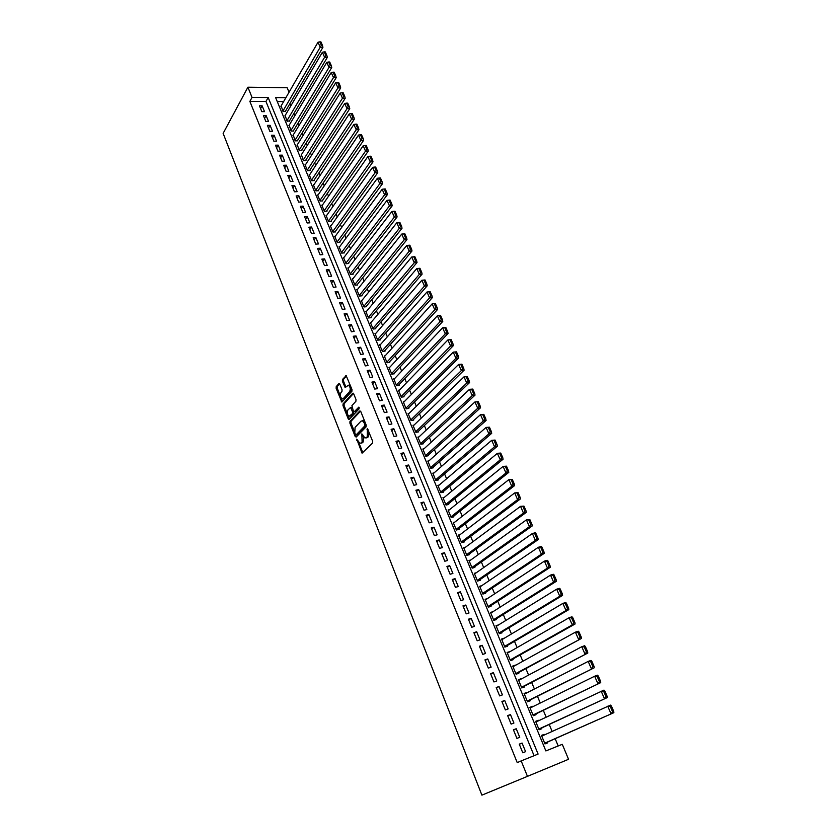 <?xml version="1.0" encoding="UTF-8"?>
<svg xmlns="http://www.w3.org/2000/svg" width="837" height="837" viewBox="0 0 837 837"><rect width="100%" height="100%" fill="white"/><g stroke="black" fill="none" stroke-linecap="round" stroke-linejoin="round"><path stroke-width="1.26" d="M356.75 439.111L362.055 453.183L372.591 443.035L372.685 441.298L367.359 428.471L367.286 436.883L364.963 438.044L361.856 433.869L362.107 442.135L361.281 442.972L359.837 443.275L356.75 439.111M339.822 384.12L338.859 383.608L336.223 386.61L336.139 388.316L341.841 402.074L351.917 391.297L352 389.571L346.183 375.656L342.459 379.485L342.375 381.212L345.137 387.479L348.474 385.24C350.347 386.987 350.734 389.1 349.615 391.57L343.296 398.59L342.082 398.893C340.23 397.167 339.843 395.074 340.931 392.626L341.967 391.454L342.051 389.739L339.822 384.12M252.042 97.416L247.898 87.215L223.134 133.376L481.903 795.15L527.456 776.359L521.179 760.906L538.097 754.074L268.175 97.531L252.042 97.416L249.865 101.403L517.235 762.622L521.179 760.906M349.981 421.409L349.887 423.103L355.181 436.506L356.175 437.081L366.114 426.839L366.208 425.102L360.789 411.532L359.774 410.977L349.981 421.409L351.069 421.21L350.985 422.915L354.459 431.693M347.962 415.278L349.311 418.678L348.213 418.866L342.982 405.621L343.065 403.915L352.701 393.285L353.695 393.819L355.997 399.542L355.903 401.279L351.927 405.589L353.35 411.103L354.344 411.658L358.832 407.117L359.136 408.791L349.196 419.431M348.213 418.866L348.747 419.525M281.159 105.86L283.073 111.635L285.49 111.154M285.155 115.496L287.081 121.313L289.508 120.81M289.183 125.194L291.109 131.053L293.745 131.022L293.536 130.53M293.243 134.956L295.179 140.857L297.805 140.804L297.595 140.313M297.323 144.78L299.259 150.723L301.895 150.66L301.686 150.168M301.425 154.667L303.371 160.652L306.007 160.578L305.808 160.087M305.568 164.627L305.024 164.648L307.514 170.654L310.15 170.56L309.952 170.068M309.732 174.651L309.177 174.671L311.688 180.719L314.325 180.614L314.116 180.112M313.927 184.736L313.362 184.757L315.884 190.846L318.531 190.731L318.322 190.229M318.144 194.895L317.568 194.927L320.111 201.047L322.758 200.922L322.548 200.409M322.391 205.117L321.806 205.149L324.369 211.322L327.016 211.175L326.796 210.662M326.671 215.412L326.074 215.454L328.648 221.659L331.295 221.502L331.086 220.978M330.981 225.781L330.364 225.823L332.959 232.069L335.616 231.891L335.396 231.378M335.323 236.212L334.695 236.254L337.301 242.552L339.958 242.364L339.738 241.841M339.686 246.716L339.048 246.769L341.674 253.109L344.331 252.9L344.112 252.366M344.091 257.294L343.432 257.346L346.079 263.739L348.736 263.509L348.516 262.975M348.516 267.945L347.847 268.007L350.504 274.431L353.172 274.191L352.952 273.657M352.984 278.669L352.283 278.731L354.972 285.208L357.64 284.946L357.409 284.402M357.472 289.466L356.761 289.539L359.46 296.057L362.128 295.775L361.908 295.231M362.002 300.337L361.27 300.42L363.99 306.98L366.658 306.687L366.428 306.133M366.564 311.28L365.8 311.374L368.542 317.976L371.22 317.662L370.99 317.118M371.157 322.308L370.372 322.402L373.135 329.056L375.813 328.721L375.583 328.167M375.782 333.408L374.976 333.513L377.749 340.209L380.427 339.864L380.197 339.299M380.437 344.582L379.611 344.698L382.404 351.446L385.083 351.08L384.853 350.515M385.135 355.84L384.277 355.966L387.092 362.756L389.78 362.369L389.54 361.804M389.854 367.181L388.975 367.307L391.81 374.16L394.499 373.752L394.258 373.176M394.625 378.596L393.704 378.732L396.56 385.627L399.249 385.208L399.019 384.633M399.416 390.094L398.475 390.241L401.352 397.188L404.041 396.748L403.8 396.163M404.261 401.666L403.277 401.833L406.175 408.833L408.864 408.362L408.623 407.786M409.126 413.332L408.111 413.509L411.03 420.551L413.729 420.069L413.478 419.483M414.043 425.081L412.986 425.269L415.926 432.363L418.615 431.861L418.374 431.264M418.992 436.904L417.893 437.113L420.854 444.259L423.553 443.736L423.302 443.139M423.982 448.82L422.831 449.04L425.813 456.249L428.513 455.694L428.262 455.098M429.004 460.821L427.812 461.061L430.814 468.312L433.514 467.747L433.263 467.14M434.079 472.905L432.823 473.167L435.847 480.48L438.557 479.883L438.306 479.277M439.184 485.073L437.877 485.366L440.921 492.721L443.631 492.114L443.38 491.497M444.342 497.335L442.961 497.649L446.037 505.067L448.747 504.429L448.486 503.811M449.542 509.681L448.088 510.026L451.185 517.496L453.895 516.837L453.633 516.22M454.794 522.121L453.256 522.497L456.374 530.02L459.084 529.34L458.822 528.712M460.088 534.644L458.456 535.052L461.595 542.638L464.315 541.937L464.054 541.309M465.435 547.262L463.698 547.712L466.868 555.349L469.578 554.628L469.316 553.989M470.823 559.963L468.982 560.466L472.173 568.156L474.893 567.413L474.621 566.775M476.284 572.759L474.307 573.314L477.519 581.066L480.239 580.292L479.967 579.643M481.798 585.638L479.664 586.256L482.907 594.071L485.627 593.276L485.355 592.627M487.385 598.612L485.073 599.302L488.327 607.17L491.057 606.354L490.775 605.695M493.035 611.669L490.513 612.443L493.799 620.374L496.519 619.526L496.247 618.867M501.761 632.144L502.033 632.814L499.312 633.682L495.996 625.689L498.726 624.831L496.268 626.338L556.668 589.185L559.493 588.327L560.204 588.966L559.074 589.311L561.24 594.28L562.37 593.935L560.204 588.966M504.282 638.233L501.771 639.625M504.251 638.15L501.53 639.039L504.868 647.095L507.588 646.195L507.316 645.526M509.89 651.72L507.316 653.017M509.827 651.573L507.096 652.483L510.465 660.602L513.186 659.682L512.903 659.001M515.529 665.321L512.903 666.503M515.435 665.101L512.715 666.043L516.105 674.224L518.825 673.272L518.542 672.592M521.221 679.016L518.542 680.104M521.095 678.734L518.375 679.696L521.786 687.941L524.517 686.968L524.234 686.277M526.944 692.827L524.213 693.8M526.797 692.471L524.077 693.465L527.519 701.772L530.25 700.768L529.957 700.077M532.73 706.742L529.936 707.61M532.552 706.323L529.821 707.338L533.295 715.719L536.025 714.683L535.732 713.982M538.547 720.772L538.348 720.28L535.701 721.536M538.348 720.28L535.617 721.327L539.112 729.77L541.842 728.703L541.549 728.002M519.264 744.135L522.78 752.787L525.594 751.668L522.068 743.036L519.264 744.135M513.426 729.812L516.921 738.391L519.735 737.303L516.241 728.734L513.426 729.812M507.651 715.604L511.114 724.11L513.918 723.053L510.455 714.557L507.651 715.604M501.907 701.5L505.349 709.943L508.153 708.918L504.711 700.485L501.907 701.5M496.215 687.512L499.626 695.892L502.43 694.888L499.019 686.528L496.215 687.512M490.566 673.639L493.945 681.946L496.749 680.973L493.37 672.676L490.566 673.639M484.958 659.87L488.316 668.114L491.12 667.162L487.762 658.939L484.958 659.87M479.402 646.206L482.729 654.388L485.533 653.467L482.196 645.296L479.402 646.206M473.888 632.657L477.195 640.776L479.988 639.876L476.682 631.768L473.888 632.657M468.406 619.202L471.691 627.258L474.485 626.39L471.21 618.344L468.406 619.202M462.976 605.852L466.23 613.856L469.023 613.008L465.77 605.025L462.976 605.852M457.588 592.617L460.821 600.547L463.614 599.731L460.381 591.811L457.588 592.617M452.242 579.476L455.443 587.344L458.237 586.549L455.035 578.691L452.242 579.476M446.927 566.429L450.107 574.245L452.901 573.471L449.72 565.676L446.927 566.429M441.664 553.487L444.824 561.24L447.607 560.497L444.447 552.755L441.664 553.487M436.433 540.639L439.571 548.34L442.354 547.618L439.216 539.938L436.433 540.639M431.243 527.896L434.351 535.534L437.144 534.833L434.026 527.216L431.243 527.896M426.096 515.247L429.182 522.822L431.965 522.152L428.879 514.588L426.096 515.247M420.99 502.681L424.045 510.204L426.828 509.555L423.763 502.054L420.99 502.681M415.916 490.22L418.95 497.691L421.733 497.063L418.688 489.603L415.916 490.22M410.883 477.854L413.897 485.261L416.669 484.654L413.656 477.257L410.883 477.854M405.882 465.571L408.874 472.926L411.647 472.35L408.655 465.006L405.882 465.571M400.923 453.382L403.894 460.685L406.667 460.12L403.685 452.838L400.923 453.382M395.995 441.287L398.946 448.538L401.718 447.994L398.768 440.754L395.995 441.287M391.109 429.276L394.039 436.464L396.801 435.951L393.871 428.764L391.109 429.276M386.255 417.349L389.163 424.495L391.925 423.993L389.017 416.868L386.255 417.349M381.442 405.516L384.319 412.61L387.081 412.128L384.193 405.045L381.442 405.516M376.65 393.767L379.517 400.808L382.279 400.348L379.412 393.317L376.65 393.767M371.91 382.101L374.746 389.09L377.508 388.65L374.662 381.672L371.91 382.101M367.192 370.519L370.017 377.456L372.768 377.037L369.944 370.111L367.192 370.519M362.515 359.021L365.319 365.905L368.071 365.507L365.267 358.634L362.515 359.021M357.87 347.596L360.653 354.438L363.394 354.061L360.611 347.229L357.87 347.596M353.256 336.265L356.018 343.055L358.759 342.699L355.997 335.919L353.256 336.265M348.673 325.007L351.414 331.755L354.156 331.41L351.414 324.683L348.673 325.007M344.122 313.833L346.842 320.529L349.584 320.205L346.863 313.519L344.122 313.833M339.602 302.732L342.312 309.387L345.053 309.083L342.343 302.439L339.602 302.732M335.124 291.715L337.803 298.317L340.544 298.035L337.855 291.443L335.124 291.715M330.667 280.772L333.335 287.332L336.066 287.06L333.398 280.521L330.667 280.772M326.242 269.912L328.889 276.419L331.619 276.168L328.972 269.671L326.242 269.912M321.847 259.114L324.484 265.58L327.215 265.35L324.578 258.895L321.847 259.114M317.495 248.401L320.1 254.825L322.831 254.605L320.215 248.202L317.495 248.401M313.164 237.76L315.758 244.142L318.478 243.933L315.884 237.572L313.164 237.76M308.853 227.193L311.437 233.523L314.157 233.345L311.573 227.015L308.853 227.193M304.584 216.699L307.148 222.987L309.857 222.82L307.294 216.542L304.584 216.699M300.347 206.268L302.889 212.514L305.599 212.368L303.057 206.132L300.347 206.268M296.131 195.921L298.652 202.125L301.362 201.989L298.84 195.795L296.131 195.921M291.946 185.636L294.446 191.799L297.156 191.673L294.645 185.521L291.946 185.636M287.782 175.414L290.272 181.535L292.981 181.43L290.491 175.32L287.782 175.414M283.659 165.276L286.128 171.355L288.828 171.261L286.359 165.192L283.659 165.276M279.558 155.19L282.006 161.238L284.706 161.164L282.247 155.127L279.558 155.19M275.478 145.188L277.915 151.183L280.615 151.12L278.177 145.136L275.478 145.188M271.429 135.238L273.856 141.202L276.545 141.16L274.117 135.207L271.429 135.238M267.411 125.362L269.817 131.283L272.506 131.252L270.1 125.341L267.411 125.362M263.414 115.548L265.81 121.428L268.499 121.417L266.103 115.548L263.414 115.548M534.069 755.696L265.957 101.476L249.865 101.403M264.513 111.645L262.127 105.807L259.449 105.807L261.824 111.645L264.513 111.645M558.185 745.955L555.161 738.694M552.117 731.423L549.208 724.455M546.163 717.173L543.307 710.331M540.263 703.028L537.459 696.311M534.404 689.008L531.641 682.406M528.586 675.082L525.887 668.606M522.822 661.282L520.164 654.911M517.099 647.576L514.493 641.33M511.428 633.986L508.865 627.855M505.789 620.499L503.278 614.484M500.202 607.118L497.733 601.207M494.657 593.831L492.229 588.034M489.153 580.658L486.778 574.967M483.692 567.58L481.359 561.993M478.272 554.596L475.981 549.124M472.884 541.717L470.645 536.35M467.548 528.942L465.351 523.669M462.254 516.251L460.088 511.083M456.992 503.665L454.878 498.59M451.771 491.162L449.699 486.192M446.592 478.764L444.562 473.888M441.455 466.45L439.456 461.679M436.349 454.229L434.393 449.553M431.285 442.103L429.36 437.51M426.253 430.061L424.369 425.562M421.262 418.113L419.421 413.698M416.303 406.238L414.503 401.927M411.385 394.468L409.617 390.23M406.5 382.771L404.773 378.627M401.645 371.157L399.96 367.108M396.832 359.628L395.179 355.662M392.051 348.182L390.429 344.3M387.311 336.819L385.721 333.021M382.593 325.541L381.044 321.827M377.916 314.335L376.399 310.705M373.271 303.214L371.785 299.656M368.657 292.176L367.202 288.692M364.074 281.201L362.662 277.8M359.533 270.309L358.142 266.982M355.014 259.501L353.653 256.248M350.525 248.756L349.196 245.576M346.068 238.095L344.781 234.988M341.653 227.497L340.387 224.473M337.259 216.982L336.014 214.021M332.885 206.53L331.682 203.642M328.554 196.151L327.382 193.337M324.254 185.845L323.103 183.104M319.975 175.613L318.855 172.935M315.727 165.444L314.639 162.828M311.51 155.347L310.443 152.794M307.325 145.314L306.29 142.834M303.161 135.343L302.147 132.937M299.029 125.445L298.045 123.102M294.917 115.611L293.965 113.33M290.837 105.849L289.905 103.621M283.638 101.57L277.246 101.539M544.416 734.917L544.186 734.342L541.455 735.42L544.981 743.926L547.712 742.837L547.408 742.126M247.898 87.215L287.154 87.707L289.058 92.227M285.909 97.657L275.614 97.584L545.87 750.935L562.276 744.313L568.553 759.295L527.456 776.359M265.957 101.476L268.175 97.531M544.186 734.342L541.508 735.556M522.068 743.036L519.317 744.281M516.241 728.734L513.52 730.031M510.455 714.557L507.766 715.886M504.711 700.485L502.054 701.866M499.019 686.528L496.393 687.941M493.37 672.676L490.764 674.13M487.762 658.939L485.188 660.424M482.196 645.296L479.653 646.834M476.682 631.768L474.16 633.337M471.21 618.344L468.72 619.955M465.77 605.025L463.311 606.668M460.381 591.811L457.944 593.485M455.035 578.691L452.618 580.407M449.72 565.676L447.335 567.423M444.447 552.755L442.093 554.544M439.216 539.938L436.883 541.748M434.026 527.216L431.725 529.057M428.879 514.588L426.598 516.46M423.763 502.054L421.503 503.958M418.688 489.603L416.46 491.549M413.656 477.257L411.438 479.235M408.655 465.006L406.468 467.004M403.685 452.838L401.53 454.868M398.768 440.754L396.623 442.825M393.871 428.764L391.758 430.856M389.017 416.868L386.924 418.981M384.193 405.045L382.122 407.2M379.412 393.317L377.361 395.493M374.662 381.672L372.632 383.88M369.944 370.111L367.935 372.339M365.267 358.634L363.268 360.883M360.611 347.229L358.644 349.51M355.997 335.919L354.051 338.221M351.414 324.683L349.489 327.016M346.863 313.519L344.949 315.884M342.343 302.439L340.45 304.825M337.855 291.443L335.982 293.85M333.398 280.521L331.546 282.948M328.972 269.671L327.141 272.119M324.578 258.895L322.768 261.364M320.215 248.202L318.426 250.692M315.884 237.572L314.105 240.083M311.573 227.015L309.816 229.558M307.294 216.542L305.557 219.095M303.057 206.132L301.33 208.706M298.84 195.795L297.135 198.39M294.645 185.521L292.96 188.137M290.491 175.32L288.817 177.967M286.359 165.192L284.706 167.85M282.247 155.127L280.615 157.806M278.177 145.136L276.555 147.835M274.117 135.207L272.527 137.917M270.1 125.341L268.52 128.071M266.103 115.548L264.534 118.299M262.127 105.807L260.579 108.58M361.103 443.129L362.379 442.763L361.281 442.972M363.624 436.736L363.206 441.926L362.379 442.763M366.25 437.897L367.548 437.531L366.439 437.73M369.012 432.101L368.385 436.673L367.548 437.531M358.56 442.062L362.86 452.733M360.559 411.124L351.069 421.21M355.704 434.853L356.52 436.736M355.443 434.466L356.143 434.863L364.848 425.855L364.252 422.978L362.505 420.823L361.009 421.147L355.087 427.351L354.794 432.813L355.443 434.466M366.135 424.914L357.242 434.665M364.953 421.942L363.603 420.624L362.337 420.76M347.365 413.771L344.07 405.432L342.982 405.621M353.496 393.442L344.153 403.737L344.07 405.432M354.302 411.689L355.443 411.469L359.167 407.483M347.857 410.015C346.748 412.474 347.146 414.577 349.039 416.334L352.492 413.635L352.586 411.919L350.557 407.473L347.857 410.015M350.148 416.146L351.341 415.863L350.243 416.052M353.622 411.563L353.591 413.447L351.341 415.863M351.906 407.483L351.226 407.368M343.17 398.715L344.384 398.422L343.296 398.59M351.226 387.625L350.724 391.392L344.384 398.422M350.588 386.035L349.584 385.072L348.464 385.229L349.584 385.072M346.518 375.959L343.557 379.328L343.473 381.044L345.901 387.029M341.14 398.035L342.605 401.614M339.644 383.785L337.311 386.443L337.227 388.148L340.408 396.173M544.72 743.319L613.866 712.685L544.678 743.214M541.748 736.131L610.56 705.12L611.408 706.051L610.278 706.491L612.6 711.795L613.73 711.356L611.408 706.051M612.6 711.795L611.052 713.804L607.735 706.229L610.278 706.491M613.73 711.356L613.866 712.685M538.892 729.236L607.264 697.587L538.819 729.058M535.9 722.028L603.99 690.096L604.816 690.975L603.686 691.404L605.988 696.666L607.118 696.238L604.816 690.975M605.988 696.666L604.45 698.675L601.165 691.163L603.686 691.404M607.118 696.238L607.264 697.587M533.096 715.258L600.725 682.626L533.002 715.018M530.114 708.039L594.647 676.223L597.472 675.187L598.288 676.034L597.158 676.453L599.438 681.674L600.568 681.255L598.288 676.034M599.438 681.674L597.9 683.672L594.647 676.223L597.158 676.453M600.568 681.255L600.725 682.626M527.352 701.385L594.228 667.78L527.226 701.082M524.36 694.155L588.181 661.408L591.006 660.403L591.801 661.22L590.671 661.617L592.931 666.796L594.061 666.388L591.801 661.22M592.931 666.796L591.414 668.805L588.181 661.408L590.671 661.617M594.061 666.388L594.228 667.78M521.65 687.627L587.794 653.059L521.503 687.261M518.658 680.387L581.778 646.719L584.603 645.745L585.377 646.53L584.247 646.917L586.486 652.054L587.616 651.657L585.377 646.53M586.486 652.054L584.979 654.053L581.778 646.719L584.247 646.917M587.616 651.657L587.794 653.059M516 673.973L581.412 638.464L515.822 673.534M512.997 666.723L575.417 632.155L578.241 631.213L579.005 631.956L577.875 632.333L580.104 637.428L581.223 637.041L579.005 631.956M580.104 637.428L578.597 639.426L575.417 632.155L577.875 632.333M581.223 637.041L581.412 638.464M510.392 660.424L575.082 623.994L572.267 624.915L510.183 659.922M507.379 653.163L569.118 617.716L571.943 616.796L572.686 617.507L571.556 617.873L573.763 622.927L574.893 622.55L572.686 617.507M573.763 622.927L572.267 624.915L569.118 617.716L571.556 617.873M574.893 622.55L575.082 623.994M504.816 646.98L568.804 609.639L565.99 610.539L504.585 646.415M501.802 639.709L562.872 603.393L565.686 602.504L566.419 603.184L565.289 603.54L567.476 608.541L568.605 608.185L566.419 603.184M567.476 608.541L565.99 610.539L562.872 603.393L565.289 603.54M568.605 608.185L568.804 609.639M499.291 633.63L562.579 595.4L559.765 596.268L499.04 633.013M561.24 594.28L559.765 596.268L556.668 589.185L559.074 589.311M562.37 593.935L562.579 595.4M493.872 620.353L556.406 581.276L553.592 582.123L493.527 619.715M490.785 613.102L550.526 575.092L553.341 574.266L554.042 574.873L552.912 575.207L555.067 580.135L556.187 579.8L554.042 574.873M555.067 580.135L553.592 582.123L550.526 575.092L552.912 575.207M556.187 579.8L556.406 581.276M488.63 607.087L550.286 567.277L547.471 568.093L488.055 606.522M485.345 599.951L544.427 561.114L547.241 560.319L547.921 560.895L546.802 561.219L548.936 566.105L550.055 565.781L547.921 560.895M548.936 566.105L547.471 568.093L544.427 561.114L546.802 561.219M550.055 565.781L550.286 567.277M483.399 593.925L544.217 553.383L541.393 554.178L482.635 593.423M479.936 586.904L538.379 547.262L541.194 546.488L541.863 547.032L540.733 547.346L542.847 552.19L543.977 551.876L541.863 547.032M542.847 552.19L541.393 554.178L538.379 547.262L540.733 547.346M543.977 551.876L544.217 553.383M478.178 580.878L538.191 539.614L535.377 540.367L477.247 580.418M474.569 573.952L532.384 533.514L535.199 532.761L535.847 533.284L534.717 533.587L536.82 538.39L537.95 538.086L535.847 533.284M536.82 538.39L535.377 540.367L532.384 533.514L534.717 533.587M537.95 538.086L538.191 539.614M472.968 567.936L532.217 525.95L529.402 526.682L471.901 567.517M469.243 561.104L526.431 519.871L529.884 519.641L528.754 519.934L530.836 524.694L531.966 524.401L529.884 519.641M530.836 524.694L529.402 526.682L526.431 519.871L528.754 519.934M531.966 524.401L532.217 525.95M467.789 555.109L526.285 512.39L523.47 513.091L466.596 554.711M463.96 548.35L520.53 506.343L523.962 506.113L522.832 506.395L524.904 511.114L526.034 510.842L523.962 506.113M524.904 511.114L523.47 513.091L520.53 506.343L522.832 506.395M526.034 510.842L526.285 512.39M462.631 542.376L520.405 498.946L517.59 499.626L461.333 542.01M458.718 535.69L514.671 492.93L518.093 492.69L516.963 492.962L519.013 497.649L520.143 497.377L518.093 492.69M519.013 497.649L517.59 499.626L514.671 492.93L516.963 492.962M520.143 497.377L520.405 498.946M457.504 529.737L514.577 485.606L511.763 486.255L456.113 529.392M453.518 523.125L508.865 479.622L512.265 479.381L511.145 479.632L513.175 484.288L514.305 484.027L512.265 479.381M513.175 484.288L511.763 486.255L508.865 479.622L511.145 479.632M514.305 484.027L514.577 485.606M452.398 517.203L508.791 472.371L505.977 472.999L450.923 516.868M448.35 510.643L503.1 466.408L506.49 466.167L505.37 466.418L507.379 471.032L508.509 470.781L506.49 466.167M507.379 471.032L505.977 472.999L503.1 466.408L505.37 466.418M508.509 470.781L508.791 472.371M447.324 504.763L503.047 459.251L500.244 459.848L445.776 504.449M443.223 498.266L497.387 453.309L500.756 453.068L499.637 453.309L501.635 457.881L502.765 457.64L500.756 453.068M501.635 457.881L500.244 459.848L497.387 453.309L499.637 453.309M502.765 457.64L503.047 459.251M442.281 492.418L497.356 446.226L494.541 446.801L440.67 492.114M438.128 485.973L491.717 440.314L495.075 440.063L493.956 440.293L495.933 444.834L497.063 444.604L495.075 440.063M495.933 444.834L494.541 446.801L491.717 440.314L493.956 440.293M497.063 444.604L497.356 446.226M437.27 480.166L491.706 433.304L488.902 433.859L435.596 479.863M433.074 473.773L486.088 427.425L489.436 427.173L488.306 427.383L490.283 431.892L491.403 431.672L489.436 427.173M490.283 431.892L488.902 433.859L486.088 427.425L488.306 427.383M491.403 431.672L491.706 433.304M432.29 468.009L486.098 420.477L483.294 421.011L430.563 467.705M428.063 461.668L480.511 414.629L483.838 414.378L482.719 414.577L484.665 419.055L485.795 418.845L483.838 414.378M484.665 419.055L483.294 421.011L480.511 414.629L482.719 414.577M485.795 418.845L486.098 420.477M427.341 455.935L480.543 407.765L477.728 408.268L425.562 455.642M423.083 449.647L474.966 401.927L478.283 401.676L477.163 401.875L479.099 406.311L480.218 406.112L478.283 401.676M479.099 406.311L477.728 408.268L474.966 401.927L477.163 401.875M480.218 406.112L480.543 407.765M422.423 443.955L475.018 395.137L472.214 395.619L420.603 443.662M418.134 437.709L469.473 389.341L472.769 389.079L471.649 389.268L473.575 393.672L474.694 393.474L472.769 389.079M473.575 393.672L472.214 395.619L469.473 389.341L471.649 389.268M474.694 393.474L475.018 395.137M417.537 432.059L469.547 382.614L466.743 383.074L415.675 431.777M413.227 425.855L464.022 376.838L467.308 376.577L466.188 376.755L468.092 381.128L469.212 380.94L467.308 376.577M468.092 381.128L466.743 383.074L464.022 376.838L466.188 376.755M469.212 380.94L469.547 382.614M412.683 420.258L464.106 370.195L461.313 370.624L410.789 419.965M408.351 414.095L458.613 364.44L461.878 364.168L460.758 364.346L462.652 368.678L463.771 368.5L461.878 364.168M462.652 368.678L461.313 370.624L458.613 364.44L460.758 364.346M463.771 368.5L464.106 370.195M407.87 408.54L458.718 357.859L455.924 358.267L405.935 408.247M403.518 402.419L453.235 352.126L456.5 351.864L455.38 352.021L457.253 356.321L458.373 356.164L456.5 351.864M457.253 356.321L455.924 358.267L453.235 352.126L455.38 352.021M458.373 356.164L458.718 357.859M403.078 396.905L453.372 345.618L450.568 346.016L401.111 396.612M398.715 390.827L447.91 339.916L451.153 339.655L450.034 339.801L451.896 344.07L453.016 343.913L451.153 339.655M451.896 344.07L450.568 346.016L447.91 339.916L450.034 339.801M453.016 343.913L453.372 345.618M398.318 385.355L448.057 333.482L445.263 333.848L396.33 385.051M393.945 379.307L442.627 327.801L445.849 327.529L444.74 327.675L446.581 331.912L447.701 331.755L445.849 327.529M446.581 331.912L445.263 333.848L442.627 327.801L444.74 327.675M447.701 331.755L448.057 333.482M393.599 373.888L442.783 321.429L440 321.774L391.57 373.584M389.215 367.882L437.374 315.769L440.597 315.497L439.477 315.633L441.308 319.839L442.428 319.703L440.597 315.497M441.308 319.839L440 321.774L437.374 315.769L439.477 315.633M442.428 319.703L442.783 321.429M388.902 362.494L437.563 309.47L434.769 309.795L386.861 362.191M384.507 356.531L432.164 303.841L435.366 303.559L434.257 303.685L436.077 307.859L437.196 307.734L435.366 303.559M436.077 307.859L434.769 309.795L432.164 303.841L434.257 303.685M437.196 307.734L437.563 309.47M384.246 351.195L432.373 297.595L429.58 297.899L382.174 350.881M379.841 345.262L426.996 291.987L430.187 291.715L429.078 291.831L430.877 295.974L431.997 295.848L430.187 291.715M430.877 295.974L429.58 297.899L426.996 291.987L429.078 291.831M431.997 295.848L432.373 297.595M379.611 339.968L427.215 285.815L424.432 286.097L377.518 339.655M375.206 334.068L421.869 280.238L425.05 279.956L423.93 280.06L425.73 284.172L426.839 284.057L425.05 279.956M425.73 284.172L424.432 286.097L421.869 280.238L423.93 280.06M426.839 284.057L427.215 285.815M375.018 328.826L422.099 274.128L419.316 274.39L372.904 328.502M370.603 322.956L416.784 268.562L419.944 268.279L418.824 268.384L420.603 272.464L421.722 272.36L419.944 268.279M420.603 272.464L419.316 274.39L416.784 268.562L418.824 268.384M421.722 272.36L422.099 274.128M370.446 317.757L417.025 262.515L414.252 262.766L368.311 317.432M366.031 311.919L411.731 256.98L413.76 256.792L415.529 260.841L416.638 260.746L414.87 256.697L413.76 256.792M415.529 260.841L414.252 262.766L411.731 256.98M416.638 260.746L417.025 262.515M365.915 306.771L411.992 250.995L409.209 251.226L363.76 306.436M361.49 300.964L406.709 245.492L408.728 245.283L410.486 249.3L411.605 249.217L409.848 245.199L408.728 245.283M410.486 249.3L409.209 251.226L406.709 245.492M411.605 249.217L411.992 250.995M361.406 295.848L406.991 239.56L404.219 239.769L359.24 295.513M356.991 290.083L401.729 234.078L403.737 233.868L405.485 237.854L406.594 237.771L404.857 233.785L403.737 233.868M405.485 237.854L404.219 239.769L401.729 234.078M406.594 237.771L406.991 239.56M356.928 285.019L402.032 228.219L399.259 228.407L354.742 284.664M352.513 279.276L396.79 222.747L398.789 222.527L400.515 226.492L401.624 226.408L399.898 222.454L398.789 222.527M400.515 226.492L399.259 228.407L396.79 222.747M401.624 226.408L402.032 228.219M352.482 274.254L397.104 216.95L394.332 217.118L350.284 273.898M348.066 268.541L391.883 211.51L393.871 211.28L395.587 215.203L396.696 215.14L394.98 211.217L393.871 211.28M395.587 215.203L394.332 217.118L391.883 211.51M396.696 215.14L397.104 216.95M348.066 263.561L392.218 205.766L389.446 205.912L345.848 263.205M343.651 257.88L387.008 200.346L388.985 200.106L390.691 204.008L391.8 203.946L390.094 200.053L388.985 200.106M390.691 204.008L389.446 205.912L387.008 200.346M391.8 203.946L392.218 205.766M343.683 252.952L387.364 194.665L384.591 194.791L341.454 252.575M339.267 247.292L382.174 189.267L384.141 189.016L385.836 192.887L386.945 192.834L385.25 188.963L384.141 189.016M385.836 192.887L384.591 194.791L382.174 189.267M386.945 192.834L387.364 194.665M339.32 242.406L382.54 183.638L379.778 183.753L337.081 242.029M334.905 236.777L377.382 178.271L379.328 178.009L381.013 181.849L382.122 181.807L380.437 177.967L379.328 178.009M381.013 181.849L379.778 183.753L377.382 178.271M382.122 181.807L382.54 183.638M334.988 231.933L377.759 172.694L374.997 172.799L332.739 231.556M330.584 226.335L372.611 167.348L374.557 167.076L376.221 170.894L377.33 170.853L375.656 167.044L374.557 167.076M376.221 170.894L374.997 172.799L372.611 167.348M377.33 170.853L377.759 172.694M330.688 221.533L373.009 161.834L370.247 161.918L328.428 221.146M326.284 215.967L367.882 156.509L369.818 156.226L371.471 160.013L372.57 159.982L370.917 156.205L369.818 156.226M371.471 160.013L370.247 161.918L367.882 156.509M372.57 159.982L373.009 161.834M326.42 211.206L368.29 151.047L365.528 151.11L324.149 210.809M322.025 205.661L363.185 145.743L365.11 145.46L366.752 149.216L367.851 149.195L366.208 145.439L365.11 145.46M366.752 149.216L365.528 151.11L363.185 145.743M367.851 149.195L368.29 151.047M322.172 200.953L363.603 140.344L360.852 140.386L319.901 200.545M317.778 195.429L358.529 135.05L360.433 134.757L362.065 138.492L363.164 138.482L361.532 134.747L360.433 134.757M362.065 138.492L360.852 140.386L358.529 135.05M363.164 138.482L363.603 140.344M317.955 190.763L358.958 129.714L356.206 129.745L315.675 190.344M313.572 185.27L353.894 124.441L355.788 124.148L357.409 127.852L358.518 127.841L356.897 124.138L355.788 124.148M357.409 127.852L356.206 129.745L353.894 124.441M358.518 127.841L358.958 129.714M313.77 180.635L354.344 119.157L351.592 119.168L311.479 180.217M309.387 175.174L349.301 113.905L351.184 113.602L352.795 117.285L353.894 117.274L352.283 113.602L351.184 113.602M352.795 117.285L351.592 119.168L349.301 113.905M353.894 117.274L354.344 119.157M309.606 170.581L349.761 108.674L347.01 108.674L307.305 170.152M305.233 165.14L344.739 103.453L346.612 103.129L348.202 106.791L349.311 106.791L347.711 103.139L346.612 103.129M348.202 106.791L347.01 108.674L344.739 103.453M349.311 106.791L349.761 108.674M305.474 160.599L345.21 98.264L342.469 98.253L303.172 160.149M301.111 155.18L340.209 93.064L342.071 92.74L343.651 96.37L344.75 96.381L343.17 92.75L342.071 92.74M343.651 96.37L342.469 98.253L340.209 93.064M344.75 96.381L345.21 98.264M301.372 150.67L340.69 87.937L337.949 87.895L299.06 150.221M297.009 145.282L335.7 82.748L337.562 82.413L339.131 86.023L340.23 86.033L338.65 82.434L337.562 82.413M339.131 86.023L337.949 87.895L335.7 82.748M340.23 86.033L340.69 87.937M297.292 140.815L336.202 77.674L333.471 77.621L294.969 140.365M292.94 135.448L331.232 72.516L333.074 72.17L334.643 75.748L335.742 75.769L334.172 72.191L333.074 72.17M334.643 75.748L333.471 77.621L331.232 72.516M335.742 75.769L336.202 77.674M293.243 131.022L331.755 67.483L329.014 67.42L290.91 130.562M288.891 125.686L326.796 62.346L328.627 61.99L330.186 65.548L331.285 65.568L329.726 62.022L328.627 61.99M330.186 65.548L329.014 67.42L326.796 62.346M331.285 65.568L331.755 67.483M289.215 121.302L327.33 57.366L324.589 57.282L286.882 120.821M284.873 115.977L322.391 52.239L324.212 51.884L325.76 55.42L326.848 55.451L325.311 51.925L324.212 51.884M325.76 55.42L324.589 57.282L322.391 52.239M326.848 55.451L327.33 57.366M285.208 111.635L322.936 47.311L320.205 47.217L282.875 111.154M280.876 106.341L318.018 42.216L319.828 41.85L321.356 45.355L322.454 45.397L320.927 41.892L319.828 41.85M321.356 45.355L320.205 47.217L318.018 42.216M322.454 45.397L322.936 47.311M357.681 440.116L356.688 440.304M367.998 429.569L366.962 429.758M362.798 434.884L361.783 435.062M363.206 441.926L362.107 442.135M363.467 436.454L362.411 436.652M368.385 436.673L367.286 436.883M368.636 431.16L367.6 431.348M362.599 452.273L361.5 452.482M356.28 436.307L355.181 436.506M350.985 422.915L349.887 423.103M365.957 425.656L364.848 425.855M365.957 424.464L364.922 424.641M365.288 422.79L364.252 422.978M344.153 403.737L343.065 403.915M353.235 393.202L352.701 393.285M355.443 411.469L354.344 411.658M353.591 413.447L352.492 413.635M353.685 411.741L352.586 411.919M352.095 407.964L351.08 408.132M350.724 391.392L349.615 391.57M345.723 386.684L344.624 386.851M343.473 381.044L342.375 381.212M343.557 379.328L342.459 379.485M346.256 375.698L345.712 375.782M342.417 401.247L341.318 401.425M337.227 388.148L336.139 388.316M337.311 386.443L336.223 386.61M339.383 383.524L338.859 383.608M363.603 420.624L362.505 420.823M351.645 407.295L350.557 407.473"/></g></svg>
